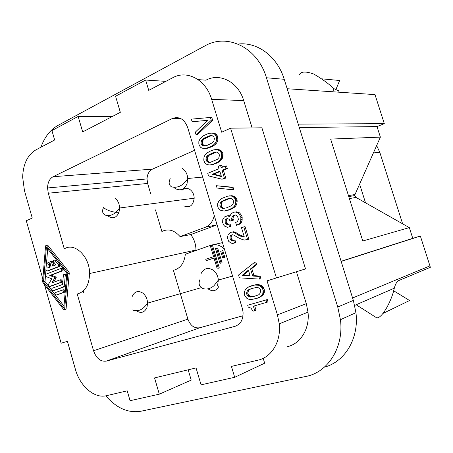 <?xml version="1.0" encoding="UTF-8"?>
<svg xmlns="http://www.w3.org/2000/svg" width="453" height="453" viewBox="0 0 453 453"><rect width="100%" height="100%" fill="white"/><g stroke="black" fill="none" stroke-linecap="round" stroke-linejoin="round"><path stroke-width="0.68" d="M341.16 261.432L420.361 236.053L429.931 265.883L352.587 297.978M321.794 78.828L339.631 80.498L335.792 89.836M299.376 74.7C300.951 71.432 305.73 71.2 313.719 74.003C321.738 78.663 328.487 83.55 333.957 88.663L338.436 90.719L337.859 92.123M429.931 265.883L430.35 267.31L398.702 280.588C396.839 281.624 395.373 284.156 394.297 288.187C391.777 300.815 381.822 318.838 376.641 317.825L356.183 304.75M420.361 236.053L412.768 238.34L409.331 227.599L355.956 197.412L354.846 195.543L355.033 194.496L348.465 195.628M409.331 227.599L362.768 241.002L330.639 139.082L380.378 137.129L377.009 126.58L384.314 123.658L298.233 124.122M377.009 126.58L299.308 127.565M188.171 369.818L191.211 380.107L159.303 394.172L130.079 400.712L127.219 390.831L106.455 395.695C94.451 398.816 79.938 386.183 75.43 369.444L67.406 341.319L61.132 343.215L44.502 284.778M412.768 238.34L341.109 261.273M393.532 290.684L409.563 300.52L383.028 313.419M165.838 81.364L145.645 80.039L115.566 96.257L120.328 112.338L82.678 131.925L78.148 116.432L111.982 116.676M287.168 88.737L374.993 94.603L384.314 123.658M380.378 137.129L355.033 194.496M42.854 278.974L26.285 220.741L32.254 218.035L24.456 190.685L22.65 177.1C23.171 164.009 27.571 154.943 35.838 149.909L54.643 139.994L51.919 130.577L78.148 116.432M263.193 358.317L264.671 363.187L234.694 377.304L231.426 366.403L257.978 360.175C271.681 357.27 281.262 341.409 279.246 323.821L308.012 312.151C309.88 328.731 300.571 343.816 287.304 346.715M83.59 292.428L83.193 291.041M296.449 271.749L306.296 303.697L308.012 312.151M145.645 80.039L148.743 90.379L172.65 77.774C186.998 69.632 205.99 79.615 211.647 99.343L221.687 132.225L230.588 128.188L261.902 127.808L305.52 268.918L267.044 280.843L277.429 314.852L279.246 323.821M189.852 252.644L189.043 251.568M276.455 277.989L230.588 128.188M159.303 394.172L154.552 377.915L196.047 367.921L201.058 384.829L234.694 377.304M324.388 367.145C344.926 361.885 359.201 338.312 355.95 312.666L353.351 300.43L284.218 79.292C277.293 56.325 257.247 41.619 238.006 44.071M53.522 282.293L56.223 277.655L55.821 276.942L51.229 275.158L62.876 270.724L63.437 269.654L62.157 268.227L60.883 268.487M50.821 286.222L61.874 282.162L62.435 281.109L61.161 279.671L59.858 279.96M57.457 294.739L64.734 292.157L65.255 291.472M65.294 291.047L64.02 289.654L62.69 289.971M54.111 290.475L52.78 290.786L51.529 289.342L52.072 288.306L62.565 284.467L63.38 275.147C64.054 273.799 64.666 273.98 65.221 275.679L64.388 285.186L63.278 286.976L52.78 290.786M66.687 275.311C66.2 273.742 65.6 273.516 64.881 274.631M54.252 290.441L64.745 286.636L65.821 285.135M48.437 270.718L47.152 270.985L45.906 269.552L46.382 263.737C47.038 262.395 47.633 262.57 48.165 264.258L47.865 267.961L51.025 266.726L49.887 262.497C50.277 261.121 50.855 261.075 51.619 262.355L52.684 266.081L55.878 264.835L53.794 262.191L53.431 261.098C53.618 259.971 54.105 259.728 54.887 260.373L58.233 264.609L58.596 265.696L58.041 266.766L47.152 270.985M49.371 267.372L49.649 263.969C49.19 262.355 48.601 262.128 47.888 263.284M54.094 265.532L53.103 262.066C52.48 260.888 51.914 260.826 51.404 261.874M48.635 270.679L59.513 266.472L60.073 265.401L59.705 264.32L56.365 260.09L54.972 260.356M47.695 248.884L46.512 263.244M45.957 269.977L45.577 274.575M45.487 275.628L44.994 281.613L63.958 306.115M60.685 268.527L45.98 274.173L45.442 275.209L46.229 276.636L51.801 278.816L48.431 284.365L48.25 285.079L49.496 286.523L60.408 282.496L60.962 281.438L59.688 279.994L51.874 282.904L54.745 277.972L54.349 277.259L49.756 275.469L61.404 271.03L61.965 269.96L60.685 268.527M51.229 275.158L49.756 275.469M55.402 292.576L62.554 289.999L63.833 291.449L63.267 292.508L56.115 295.062L54.853 293.612L55.402 292.576M46.37 247.202L66.88 273.136L63.782 308.148L43.516 281.936L46.37 247.202M44.994 281.613L43.516 281.936M42.639 281.59L45.566 245.798L46.285 245.503L67.446 272.23L67.808 273.312L64.598 309.597L63.862 309.846L42.984 282.808L42.639 281.59M64.586 309.654L66.053 309.212L64.598 309.597M47.095 245.362L47.769 245.249L68.913 271.919L69.281 273L66.053 309.212M187.638 127.378L242.332 308.385L243.068 312.208C243.301 319.614 240.611 324.32 234.988 326.324L106.228 361.12C100.515 361.811 96.291 358.357 93.544 350.752L77.237 293.997C85.107 291.868 89.23 285.045 89.598 273.533C89.745 256.409 74.49 241.953 64.281 248.907L48.278 193.204L47.548 187.967C47.724 182.463 49.57 178.714 53.08 176.715L172.429 118.482C179.263 116.11 184.331 119.077 187.638 127.378M216.336 149.484L218.589 149.552L220.549 150.277L222.502 152.599L223.001 154.23L222.978 156.619L221.636 159.569L218.703 162.134L213.052 164.547L209.099 164.971L206.177 164.133L204.762 162.661L203.776 160.215L204.009 156.987L205.09 154.943L206.738 153.171L209.835 151.285L213.595 149.898L216.336 149.484M254.558 262.361L255.843 262.015L256.641 264.637L251.806 268.527L253.969 275.651L260.13 276.092L260.934 278.72L259.654 279.105L239.388 277.848L238.533 275.022L254.558 262.361L255.356 264.988L250.515 268.889L252.683 276.03L258.856 276.472L259.654 279.105M227.797 218.573L226.183 218.912L225.073 220.101L225.198 222.916L225.696 223.771L227.151 224.535L230.096 223.952L230.877 226.528L227.491 227.27L224.728 226.2L223.646 225.039L222.65 222.553L222.751 219.665L224.377 216.981L227.457 215.832L229.654 216.579L231.234 213.635L233.765 212.163L235.475 212.049L238.295 213.097L239.405 214.263L240.866 217.412L240.747 221.138L239.977 222.734L239.065 223.85L236.517 225.3L235.656 222.474L237.378 221.579L238.448 219.354L237.44 216.047L235.367 214.977L234.014 215.741L232.955 217.961L233.374 220.152L231.375 220.888L230.05 221.126L229.258 219.331L227.519 218.674L226.409 219.864L226.245 221.738L227.032 223.522L228.55 224.286M226.285 216.007L228.788 215.6L229.892 215.905M233.765 212.163L236.794 211.828L239.614 212.87L241.749 215.758L242.179 217.18L242.061 220.894L241.29 222.485L238.952 224.643L236.517 225.3M216.364 185.713L233.063 187.259L233.776 189.609L232.446 189.773L217.066 188.04L216.364 185.713L231.726 187.417L232.446 189.773M225.215 166.03L226.562 165.917L227.344 168.493L223.369 170.152L225.787 178.091L222.015 179.224L208.527 175.906L207.757 173.363L219.042 168.624L218.329 166.291L220.526 165.362L221.24 167.701L225.215 166.03L226.002 168.607L222.021 170.271L224.439 178.227L222.015 179.224M220.526 165.362L221.879 165.254L222.463 167.185M247.683 305.237L267.281 299.546L268.012 301.947L253.386 306.188L254.756 310.707L252.933 311.217L251.019 308.148L248.255 307.128L247.683 305.237L266.019 299.988L266.749 302.394M254.688 305.815L256.03 310.248L254.756 310.707M211.183 133.018L213.567 133.057L216.166 134.252L217.457 136.047L217.955 137.678L217.712 140.962L216.608 143.04L214.926 144.841L211.811 146.749L206.715 148.488L202.066 148.176L200.583 147.276L199.32 145.492L198.833 143.884L198.844 141.529L200.13 138.59L202.984 135.974L208.584 133.409L212.197 133.086L214.796 134.286L216.092 136.087L216.591 137.718L216.347 141.008L215.243 143.091L213.561 144.898L210.441 146.812L205.339 148.556M210.419 117.457L211.794 117.469L212.644 120.249L197.446 134.671L196.053 134.705L195.288 132.18L207.587 120.385L192.1 121.647L191.342 119.133L210.419 117.457L211.268 120.249L196.053 134.705M207.457 120.509L192.1 121.647M250.73 285.996L255.962 284.66L258.697 284.614L261.817 285.758L263.844 288.284L264.359 289.96L264.32 292.321L263.601 294.093L262.111 295.832L257.808 298.119L251.138 299.597L248.81 299.24L246.8 298.284L244.818 295.775L244.314 294.122L244.348 291.794L245.724 289.059L248.759 286.851L254.677 285.062L258.487 285.214L261.222 286.743L262.576 288.697L263.091 290.379L262.808 293.601L261.624 295.509L259.835 297.072L256.528 298.55M231.189 232.174L232.366 232.015L233.986 232.48L240.86 236.319L244.303 236.947L241.489 227.706L243.754 226.896L247.587 239.484L244.49 240.028L242.615 239.631L238.895 238.052L233.516 234.988L231.97 234.756L229.965 236.245L230.084 239.059L231.245 240.464L233.68 240.396L234.461 242.978L232.395 243.437L230.781 242.961L228.527 241.16L227.395 237.417L228.227 234.529L230.3 232.491L233.691 231.743L235.305 232.208L239.869 235.016L244.218 236.664M243.754 226.896L245.062 226.636L248.89 239.195L246.222 239.954M232.519 234.756L231.29 235.968L231.126 237.836L231.913 239.631L233.623 240.413M233.68 240.396L234.999 240.107L235.781 242.683L233.572 243.289M229.054 195.849L232.672 195.826L235.328 197.157L236.647 199.014L237.146 200.662L236.885 203.918L235.753 205.928L234.025 207.633L230.837 209.36L224.286 211.03L220.939 210.481L219.428 209.501L218.142 207.655L217.65 206.03L217.666 203.686L218.992 200.832L221.919 198.38L227.649 196.138L231.341 196.007L233.997 197.344L235.317 199.207L235.82 200.86L235.56 204.122L234.422 206.132L232.7 207.842L227.734 210.249L224.286 211.03M211.534 135.555L204.28 138.856L202.853 140.555L202.344 142.871L202.831 144.479L205.209 146.008M248.561 270.673L243.397 275.079L250.039 275.549M252.145 288.425L249.931 289.325L248.414 290.809L247.859 293.034L248.357 294.688L250.062 296.245L252.157 296.664L256.692 295.594M229.937 198.391L223.165 201.098L221.698 202.706L221.172 204.988L221.664 206.613L223.318 208.057L224.847 208.301M219.937 171.585L213.771 174.156L221.296 176.047M216.415 152.061L209.241 155.215L207.802 156.885L207.293 159.196L207.78 160.809L209.411 162.191L210.351 162.372M212.78 152.888L207.87 155.294L206.432 156.97L206.07 158.176L205.917 159.286L206.409 160.906L208.04 162.287L210.05 162.474L217.44 159.297L218.912 157.604L219.445 155.266L218.946 153.629L218.221 152.888L216.477 152.061L215.243 152.072L212.78 152.888L214.144 152.814M210.175 154.026L211.545 153.946M207.87 155.294L209.241 155.215M206.936 156.228L208.306 156.143M206.432 156.97L207.802 156.885M206.07 158.176L207.44 158.091M205.917 159.286L207.293 159.196M206.409 160.906L207.78 160.809M207.117 161.642L208.488 161.545M208.04 162.287L209.411 162.191M208.827 162.474L210.198 162.372M214.977 149.552L217.225 149.62L219.847 150.855L221.149 152.672L221.647 154.309L221.625 156.704L220.283 159.66L218.589 161.438L215.452 163.306L211.687 164.649L213.052 164.547M211.687 164.649L210.317 164.971M213.708 164.048L215.073 163.946M215.452 163.306L216.811 163.205M217.344 162.236L218.703 162.134M218.589 161.438L219.943 161.342M219.546 160.504L220.9 160.407M220.283 159.66L221.636 159.569M220.951 158.578L222.304 158.493M221.398 157.593L222.751 157.508M221.625 156.704L222.978 156.619M221.71 155.345L223.063 155.26M221.647 154.309L223.001 154.23M221.149 152.672L222.502 152.599M220.639 151.834L221.998 151.761M219.847 150.855L221.2 150.787M219.19 150.345L220.549 150.277M218.318 149.937L219.677 149.864M217.225 149.62L218.589 149.552M216.211 149.541L217.57 149.473M250.186 276.03L248.386 270.09L242.095 275.452L250.186 276.03M242.095 275.452L243.397 275.079M255.356 264.988L256.641 264.637M250.515 268.889L251.806 268.527M258.856 276.472L260.13 276.092M252.683 276.03L253.969 275.651M228.771 224.201L229.552 226.783L228.669 227.1M235.367 214.977L232.683 215.973L231.63 218.193L232.049 220.39L230.05 221.126M227.151 224.535L228.482 224.286M226.353 224.309L227.683 224.059M225.696 223.771L227.032 223.522M225.198 222.916L226.528 222.672M224.915 221.981L226.245 221.738M224.847 220.962L226.183 220.724M225.073 220.101L226.409 219.864M225.594 219.388L226.93 219.15M226.183 218.912L227.519 218.674M232.049 220.39L233.374 220.152M231.76 219.45L233.091 219.212M231.63 218.193L232.955 217.961M232.01 217.01L233.335 216.777M232.683 215.973L234.014 215.741M233.505 215.407L234.83 215.175M237.638 224.898L238.952 224.643M239.065 223.85L240.379 223.601M239.977 222.734L241.29 222.485M240.747 221.138L242.061 220.894M240.99 219.473L242.304 219.235M240.866 217.412L242.179 217.18M240.43 215.99L241.749 215.758M239.405 214.263L240.719 214.037M238.295 213.097L239.614 212.87M236.811 212.332L238.131 212.112M235.475 212.049L236.794 211.828M229.071 216.274L229.807 216.143M227.457 215.832L228.788 215.6M229.552 226.783L230.877 226.528M231.726 187.417L233.063 187.259M376.658 145.549L379.818 152.395L402.626 223.81M219.32 268.051L212.497 245.401L211.443 245.634L210.373 246.007L213.578 256.653L205.775 259.309L206.177 260.662L213.986 258.012L217.197 268.68M218.895 286.302C216.511 290.911 213.108 291.913 208.703 289.308M105.804 395.837C116.455 408.142 128.114 413.283 140.787 411.256L305.9 376.449C328.04 372.326 344.003 347.36 340.441 319.699L337.745 307.004L266.455 77.769C257.542 47.288 227.163 32.865 204.739 45.98L57.893 125.453C50.221 129.801 44.57 137.061 40.929 147.225M216.591 248.25L217.638 248.012L222.083 262.746L219.954 263.369L221.036 263.006L216.591 248.25L215.509 248.623L219.954 263.369M214.241 215.424C212.978 221.387 210.028 225.328 205.385 227.236L180.084 236.619C174.405 230.118 168.335 228.403 161.885 231.477L155.475 209.892M150.724 193.89L147.627 183.442L147.015 178.918C147.282 174.156 149.094 170.9 152.463 169.145L194.564 150.305M181.964 190.288C184.314 188.074 186.913 187.774 189.762 189.388C192.548 191.336 194.02 194.269 194.19 198.193C193.142 205.645 189.688 208.204 183.833 205.866M223.816 257.655L221.777 250.888L220.685 251.262L222.729 258.023L224.858 257.4L222.819 250.645L221.777 250.888M206.177 260.662L214.014 258.102M222.729 258.023L224.858 257.4M243.023 315.735L199.682 327.779C194.303 328.538 190.379 325.662 187.904 319.139L173.414 270.316C180.294 268.572 184.269 263.21 185.339 254.229L210.809 245.266C215.583 243.771 220.113 245.016 224.388 249.008M359.608 184.139L365.526 202.825M217.061 224.762L205.385 227.236M195.968 250.492L195.968 250.039C195.883 244.161 194.133 239.003 190.724 234.569L215.815 225.311M213.527 244.671L222.463 242.632M65.651 275.758L65.17 274.082M211.647 99.343L243.703 100.6C238.318 81.993 219.954 72.52 205.945 80.181L198.091 79.615M243.703 100.6L252.123 127.927M218.278 268.329L211.443 245.634M207.502 145.226L212.417 142.769L213.878 141.059L214.399 138.703L213.907 137.072L212.247 135.707L210.226 135.566L205.186 137.593L202.899 138.901L201.466 140.6L200.962 142.922L201.449 144.535L202.157 145.26L203.856 146.07L207.502 145.226M207.774 136.421L209.15 136.381M205.186 137.593L206.568 137.559M202.899 138.901L204.28 138.856M201.97 139.847L203.352 139.801M201.466 140.6L202.853 140.555M201.109 141.812L202.491 141.761M200.962 142.922L202.344 142.871M201.449 144.535L202.831 144.479M202.157 145.26L203.533 145.203M203.074 145.894L204.456 145.838M203.856 146.07L205.181 146.013M214.507 143.946L215.871 143.895M213.561 144.898L214.926 144.841M215.243 143.091L216.608 143.04M215.905 142.004L217.264 141.953M216.347 141.008L217.712 140.962M216.574 140.113L217.938 140.068M216.659 138.748L218.018 138.709M216.591 137.718L217.955 137.678M216.092 136.087L217.457 136.047M215.588 135.249L216.959 135.221M214.796 134.286L216.166 134.252M214.15 133.782L215.515 133.754M213.278 133.386L214.648 133.358M212.197 133.086L213.567 133.057M206.698 148.21L208.074 148.148M208.708 147.582L210.079 147.519M210.441 146.812L211.811 146.749M212.321 145.713L213.691 145.651M211.268 120.249L212.644 120.249M253.448 296.596L258.646 294.818L259.654 294.003L260.769 291.064L260.26 289.382L258.527 287.814L256.392 287.412L251.064 288.748L248.64 289.733L247.123 291.222L246.568 293.453L247.066 295.113L249.597 296.947L250.871 297.089L254.728 296.171M248.64 289.733L249.931 289.325M247.655 290.549L248.946 290.135M247.123 291.222L248.414 290.809M246.732 292.372L248.023 291.959M246.568 293.453L247.859 293.034M247.066 295.113L248.357 294.688M247.808 295.922L249.093 295.503M248.771 296.675L250.062 296.245M249.597 296.947L250.883 296.522M250.871 297.089L252.157 296.664M258.527 297.712L259.801 297.281M259.835 297.072L261.104 296.641M260.843 296.262L262.111 295.832M261.624 295.509L262.893 295.084M262.327 294.524L263.601 294.093M262.808 293.601L264.076 293.176M263.051 292.74L264.32 292.321M263.148 291.404L264.416 290.985M263.091 290.379L264.359 289.96M262.576 288.697L263.844 288.284M262.055 287.808L263.323 287.395M261.222 286.743L262.497 286.336M260.543 286.166L261.817 285.758M259.631 285.656L260.905 285.248M258.487 285.214L259.767 284.812M257.423 285.016L258.697 284.614M256.126 284.88L257.406 284.484M254.677 285.062L255.962 284.66M252.548 285.447L253.833 285.045M190.724 234.569L180.084 236.619M294.173 318.187L294.059 317.813M226.511 207.836L231.54 205.656L233.035 204.031L233.578 201.721L233.08 200.073L231.387 198.618L229.32 198.374L226.811 199.088L221.823 201.291L220.351 202.904L219.824 205.192L220.317 206.823L221.041 207.582L222.774 208.482L226.511 207.836M226.811 199.088L228.148 198.901M224.167 200.118L225.503 199.926M221.823 201.291L223.165 201.098M220.866 202.185L222.213 201.987M220.351 202.904L221.698 202.706M219.982 204.088L221.324 203.89M219.824 205.192L221.172 204.988M220.317 206.823L221.664 206.613M221.041 207.582L222.383 207.378M221.976 208.267L223.318 208.057M222.774 208.482L224.116 208.272M233.997 197.344L235.328 197.157M234.807 198.346L236.132 198.159M233.335 196.812L234.665 196.625M232.451 196.364L233.782 196.183M231.341 196.007L232.672 195.826M230.305 195.883L231.642 195.702M225.673 210.764L227.01 210.549M227.734 210.249L229.065 210.033M229.507 209.575L230.837 209.36M231.432 208.584L232.763 208.369M232.7 207.842L234.025 207.633M233.674 206.947L234.999 206.738M234.422 206.132L235.753 205.928M235.107 205.084L236.432 204.881M235.56 204.122L236.885 203.918M235.798 203.244L237.123 203.04M235.888 201.891L237.208 201.693M235.82 200.86L237.146 200.662M235.317 199.207L236.647 199.014M222.083 262.746L221.036 263.006M266.019 299.988L267.281 299.546M221.455 176.562L219.818 171.189L212.412 174.286L221.455 176.562M212.412 174.286L213.771 174.156M226.002 168.607L227.344 168.493M222.021 170.271L223.369 170.152M224.439 178.227L225.787 178.091M234.461 242.978L235.781 242.683M232.055 240.702L233.374 240.413M231.245 240.464L232.57 240.175M230.594 239.914L231.913 239.631M230.084 239.059L231.409 238.771M229.801 238.119L231.126 237.836M229.739 237.106L231.064 236.823M229.965 236.245L231.29 235.968M230.492 235.543L231.811 235.266M231.081 235.073L232.406 234.796M247.587 239.484L248.89 239.195M242.797 236.947L244.105 236.664M240.86 236.319L242.168 236.036M238.555 235.294L239.869 235.016M236.709 234.116L238.029 233.844M234.575 232.791L235.894 232.519M233.986 232.48L235.305 232.208M232.366 232.015L233.691 231.743M355.956 197.412L349.399 198.595M306.296 303.697L277.429 314.852M59.513 266.472L58.041 266.766M59.705 264.32L58.233 264.609M56.365 260.09L54.887 260.373M53.103 262.066L51.619 262.355M49.643 264.116L48.16 264.405M50.974 286.188L49.496 286.523M61.874 282.162L60.408 282.496M56.132 278.017L54.654 278.335M55.821 276.942L54.349 277.259M62.876 270.724L61.404 271.03M64.734 292.157L63.267 292.508M57.582 294.71L56.115 295.062M64.745 286.636L63.278 286.976M65.844 284.852L64.388 285.186M66.67 275.537L65.215 275.849M69.269 273.165L67.803 273.482M68.913 271.919L67.446 272.23M47.769 245.249L46.285 245.503M379.818 152.395L373.414 152.893M132.202 296.483C134.518 291.426 138.018 290.277 142.701 293.04C145.69 295.447 147.327 298.804 147.604 303.114L146.948 307.519C144.592 312.508 141.115 313.64 136.517 310.905M200.922 273.923C203.629 268.436 207.633 267.123 212.938 269.982C216.132 272.332 217.944 275.701 218.363 280.073L217.582 285.441M182.468 168.601C185.622 170.741 187.389 174.043 187.769 178.505L187.027 183.771C184.348 189.535 180.47 191.16 175.402 188.641L173.924 187.468M114.83 198.035C117.791 200.254 119.388 203.573 119.62 207.989L119.003 212.259C116.71 217.559 113.318 218.98 108.828 216.517L107.825 215.702M353.351 300.43L337.745 307.004M284.218 79.292L266.455 77.769M119.003 212.259L115.923 212.293C111.608 211.806 107.763 210.469 104.388 208.278M236.721 325.667L234.988 326.324M199.682 327.779L106.228 361.12M187.904 319.139L93.544 350.752M152.463 169.145L53.08 176.715M172.429 118.482L180.707 118.522M147.627 183.442L48.278 193.204M394.297 288.187L354.699 305.396M348.776 196.602L354.846 195.543M60.073 265.401L58.596 265.696M49.649 263.969L48.165 264.258M62.435 281.109L60.962 281.438M56.223 277.655L54.745 277.972M63.437 269.654L61.965 269.96M65.289 291.103L63.833 291.449M66.682 275.367L65.221 275.679M69.281 273L67.808 273.312M199.977 279.518C196.081 287.91 206.092 292.57 213.975 285.73L218.363 280.073L232.559 276.053M170.198 178.669C168.425 182.565 168.924 185.317 171.704 186.913C177.876 188.278 183.233 185.475 187.769 178.505L202.65 177.066M355.95 312.666L340.441 319.699M132.423 309.971C137.933 312.072 142.995 309.79 147.604 303.114L201.172 287.678M103.533 207.633C99.643 215.169 108.573 218.691 115.923 212.293L119.62 207.989L194.19 198.193M195.968 250.039L89.598 273.533M147.015 178.918L47.548 187.967M333.957 88.663L332.683 91.778"/></g></svg>
